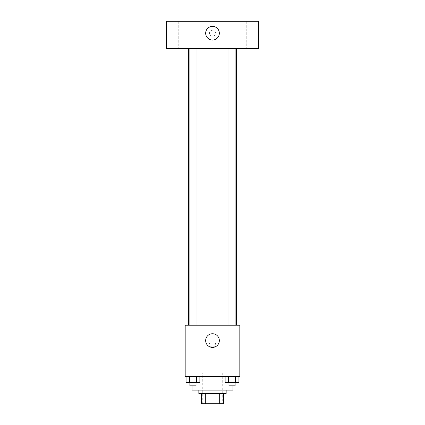 <?xml version="1.0" encoding="UTF-8"?>
<svg xmlns="http://www.w3.org/2000/svg" width="425" height="425" viewBox="0 0 425 425"><rect width="100%" height="100%" fill="white"/><g stroke="black" fill="none" stroke-linecap="round" stroke-linejoin="round"><path stroke-width="0.32" stroke-dasharray="2.12 1.59" d="M222.748 373.012L202.252 373.012L222.748 373.012L222.748 403.75L202.252 403.75L222.748 403.75M205.312 403.75L201.402 403.75L201.402 393.502L205.312 393.502L205.312 403.75L223.598 403.75M219.688 393.502L205.312 393.502L219.688 393.502L219.688 403.75M205.312 393.502L201.402 393.502M198.842 393.502L226.158 393.502M212.5 390.092L198.842 390.092L212.5 390.092M232.99 390.092L192.01 390.092M232.99 376.428L192.01 376.428L232.99 376.428L232.99 385.82M186.065 376.428L186.065 382.404L189.513 382.404L186.065 382.404L189.513 382.404L189.513 376.428L196.414 376.428L186.065 376.428L199.867 376.428L189.513 376.428L189.513 382.404L199.867 382.404L196.414 382.404L199.867 382.404L199.867 376.428L196.414 376.428L199.867 376.428L196.414 376.428L196.414 382.404L189.513 382.404L196.414 382.404L196.414 376.428L199.867 376.428L189.513 376.428L199.867 376.428M185.178 376.428L239.822 376.428L239.822 325.199L185.178 325.199L185.178 376.428M225.133 376.428L225.133 382.404L228.586 382.404L225.133 382.404L228.586 382.404L228.586 376.428L235.487 376.428L225.133 376.428L238.935 376.428L228.586 376.428L228.586 382.404L238.935 382.404L235.487 382.404L238.935 382.404L238.935 376.428L235.487 376.428L238.935 376.428L235.487 376.428L235.487 382.404L228.586 382.404L235.487 382.404L235.487 376.428L238.935 376.428L228.586 376.428L238.935 376.428M215.486 343.984A2.986 2.986 0 0 0 211.007 341.397A2.986 2.986 0 0 0 211.007 346.572A2.986 2.986 0 0 0 215.486 343.984A2.986 2.986 0 0 0 211.007 341.397A2.986 2.986 0 0 0 211.007 346.572A2.986 2.986 0 0 0 215.486 343.984M236.406 325.199L188.594 325.199L236.406 325.199M196.037 325.199L189.89 325.199L196.037 325.199L189.89 325.199L196.037 325.199L196.037 48.572L189.89 48.572L196.037 48.572M235.11 325.199L228.963 325.199L235.11 325.199L228.963 325.199L235.11 325.199L235.11 48.572L228.963 48.572L235.11 48.572M185.178 346.97L185.178 340.993M239.822 340.999L239.822 346.97L239.817 340.999M185.183 340.993L185.183 346.97M219.332 340.568A6.832 6.832 0 0 1 209.084 346.487A6.832 6.832 0 0 1 209.084 334.656A6.832 6.832 0 0 1 219.332 340.568M236.406 48.572L188.594 48.572L236.406 48.572M166.393 48.572L258.607 48.572L258.607 21.25L166.393 21.25L166.393 48.572M178.771 48.572L171.094 48.572L178.771 48.572L171.094 48.572L178.771 48.572L178.771 21.25L171.094 21.25L178.771 21.25L171.094 21.25L178.771 21.25L178.771 48.572M253.906 48.572L246.229 48.572L253.906 48.572L246.229 48.572L253.906 48.572L253.906 21.25L246.229 21.25L253.906 21.25L246.229 21.25L253.906 21.25L253.906 48.572M166.393 36.189L166.398 30.218L166.393 36.189M258.607 30.218L258.602 36.189L258.607 30.218M212.5 30.218A2.986 2.986 0 0 0 209.913 34.696A2.986 2.986 0 0 0 215.087 34.696A2.986 2.986 0 0 0 212.5 30.218A2.986 2.986 0 0 0 209.913 34.696A2.986 2.986 0 0 0 215.087 34.696A2.986 2.986 0 0 0 212.5 30.218M212.5 26.371A6.832 6.832 0 0 1 218.413 36.619A6.832 6.832 0 0 1 206.587 36.619A6.832 6.832 0 0 1 212.5 26.371M235.11 382.404L228.963 382.404L235.11 382.404L228.963 382.404L235.11 382.404L235.11 385.82L228.963 385.82L235.11 385.82L228.963 385.82L228.963 382.404M196.037 382.404L189.89 382.404L196.037 382.404L189.89 382.404L196.037 382.404L196.037 385.82L189.89 385.82L196.037 385.82L189.89 385.82L189.89 382.404M235.487 376.428L235.487 382.404M228.586 376.428L228.586 382.404M196.414 376.428L196.414 382.404M189.513 376.428L189.513 382.404M202.252 403.75L202.252 373.012M192.01 376.428L192.01 385.82M189.89 48.572L189.89 325.199M228.963 48.572L228.963 325.199M171.094 21.25L171.094 48.572L171.094 21.25M246.229 21.25L246.229 48.572L246.229 21.25"/><path stroke-width="0.64" d="M219.688 393.502L219.688 403.75L201.402 403.75L201.402 393.502M219.688 403.75L223.598 403.75L223.598 393.502L223.598 403.75M226.158 390.092L226.158 393.502L198.842 393.502L198.842 390.092M205.312 393.502L205.312 403.75M192.01 385.82L192.01 390.092L232.99 390.092L232.99 385.82M239.822 376.428L185.178 376.428L185.178 325.199L239.822 325.199L239.822 376.428M219.332 340.568A6.832 6.832 0 0 1 209.084 346.487A6.832 6.832 0 0 1 209.084 334.656A6.832 6.832 0 0 1 219.332 340.568M236.406 48.572L236.406 325.199M228.963 325.199L228.963 48.572M196.037 48.572L196.037 325.199M258.607 48.572L166.393 48.572L166.393 21.25L258.607 21.25L258.607 48.572M212.5 26.371A6.832 6.832 0 0 1 218.413 36.619A6.832 6.832 0 0 1 206.587 36.619A6.832 6.832 0 0 1 212.5 26.371M238.935 376.428L238.935 382.404L225.133 382.404L225.133 376.428M235.487 376.428L235.487 382.404M228.586 376.428L228.586 382.404M235.11 382.404L235.11 385.82L228.963 385.82L228.963 382.404M199.867 376.428L199.867 382.404L186.065 382.404L186.065 376.428M196.414 376.428L196.414 382.404M189.513 376.428L189.513 382.404M196.037 382.404L196.037 385.82L189.89 385.82L189.89 382.404M188.594 48.572L188.594 325.199M235.11 325.199L235.11 48.572M189.89 48.572L189.89 325.199"/></g></svg>
